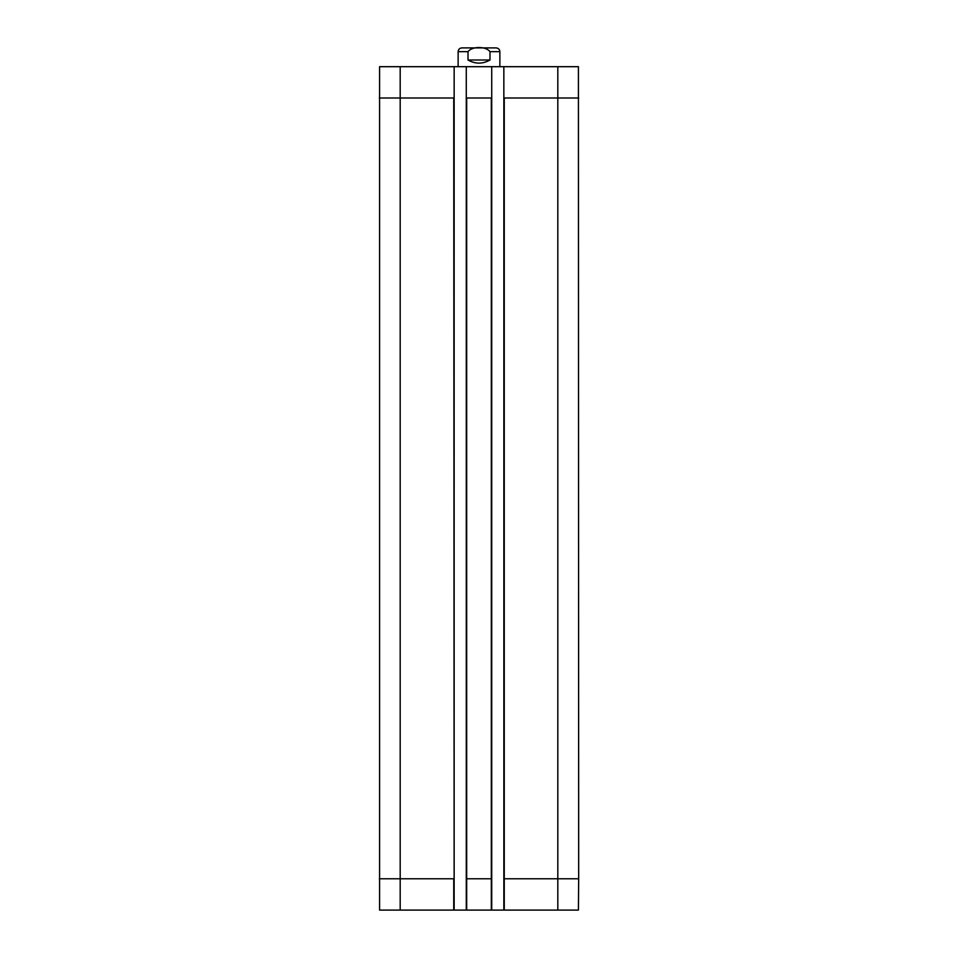 <?xml version="1.0" encoding="UTF-8"?>
<svg xmlns="http://www.w3.org/2000/svg" width="958" height="958" viewBox="0 0 958 958"><rect width="100%" height="100%" fill="white"/><g stroke="black" fill="none" stroke-linecap="round" stroke-linejoin="round"><path stroke-width="1.44" d="M499.872 66.689L499.872 51.66C499.657 49.373 498.399 48.128 496.124 47.9L461.876 47.9C459.601 48.128 458.343 49.373 458.128 51.66L458.128 66.689M489.993 60.007C482.664 64.15 475.336 64.15 468.007 60.007L468.007 51.66C472.174 46.128 485.826 46.128 489.993 51.66L489.993 60.007L468.007 60.007M557.807 66.689L578.416 66.689L578.68 878.785L503.848 878.785L503.848 910.1L491.729 910.1L491.729 66.689L503.848 66.689L503.848 98.003L557.807 98.003L557.807 66.689L503.848 66.689M491.729 98.003L466.271 98.003L466.271 66.689L491.729 66.689M454.152 878.785L454.152 66.689L379.584 66.689L379.584 910.1L454.152 910.1L453.745 98.003L400.193 98.003L400.193 66.689M491.729 878.785L466.271 878.785L466.271 910.1L491.729 910.1M466.271 878.785L466.271 98.003M454.152 66.689L466.271 66.689M503.848 878.785L503.848 98.003M503.848 910.1L578.416 910.1L578.68 878.785M466.271 910.1L454.152 910.1M468.007 51.66L458.128 51.66M499.872 51.66L489.993 51.66M578.68 98.003L557.807 98.003L557.807 910.1M453.745 910.1L453.745 878.785L400.193 878.785L400.193 98.003L379.32 98.003M504.255 910.1L504.255 98.003M491.322 910.1L491.322 98.003M466.678 910.1L466.678 98.003M400.193 910.1L400.193 878.785L379.32 878.785"/></g></svg>
